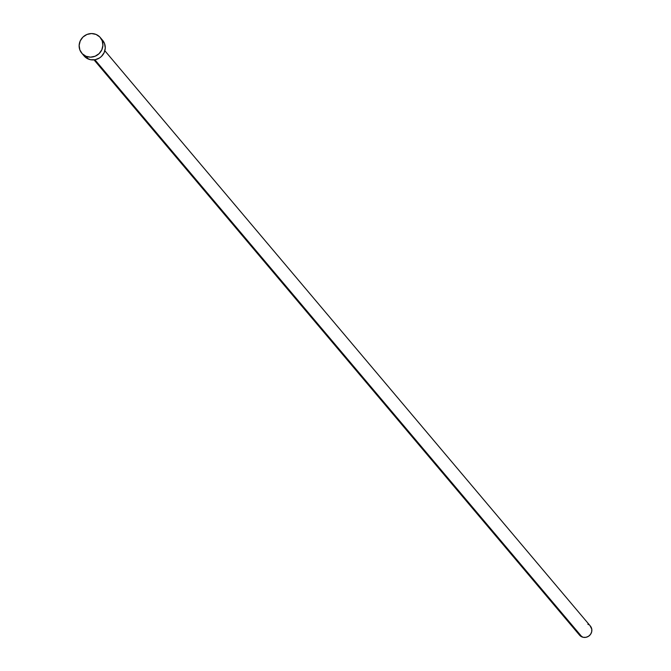 <?xml version="1.0" encoding="UTF-8"?>
<svg xmlns="http://www.w3.org/2000/svg" width="671" height="671" viewBox="0 0 671 671"><rect width="100%" height="100%" fill="white"/><g stroke="black" fill="none" stroke-linecap="round" stroke-linejoin="round"><path stroke-width="1.01" d="M94.032 59.878L579.518 635.127A7.071 6.744 -40.2 0 0 582.009 636.938L94.896 59.761L582.009 636.938A7.071 6.744 -40.2 0 0 590.329 626.001L104.844 50.753M86.022 56.28A12.128 11.566 139.8 0 1 81.761 53.177A12.128 11.566 139.8 0 1 81.661 38.524A12.128 11.566 139.8 0 1 96.028 34.422A12.128 11.566 139.8 0 1 100.298 37.534A12.128 11.566 139.8 0 1 100.398 52.179A12.128 11.566 139.8 0 1 86.022 56.28L88.379 59.065L86.022 56.28L82.273 53.739L79.857 49.922L79.144 45.418L80.235 40.897L82.969 37.048L86.936 34.473L91.524 33.55L96.028 34.422L99.778 36.964L102.202 40.78L102.915 45.292L101.824 49.813L99.09 53.655L95.123 56.23L90.535 57.152L86.022 56.28M81.761 53.177L84.11 55.961A12.128 11.566 -40.2 0 0 88.379 59.065A12.128 11.566 -40.2 0 0 102.755 54.963A12.128 11.566 -40.2 0 0 102.646 40.319L100.298 37.534M102.135 39.748L104.55 43.565L105.263 48.077L104.173 52.598L101.438 56.439L99.576 57.916L95.215 59.702L90.577 59.727L86.366 57.983L83.221 54.745M587.838 624.189L589.012 624.818M590.027 625.674L591.78 629.188L591.671 631.872L590.53 634.363L588.534 636.267L585.993 637.307L583.292 637.324L579.819 635.462L578.41 633.231"/></g></svg>
